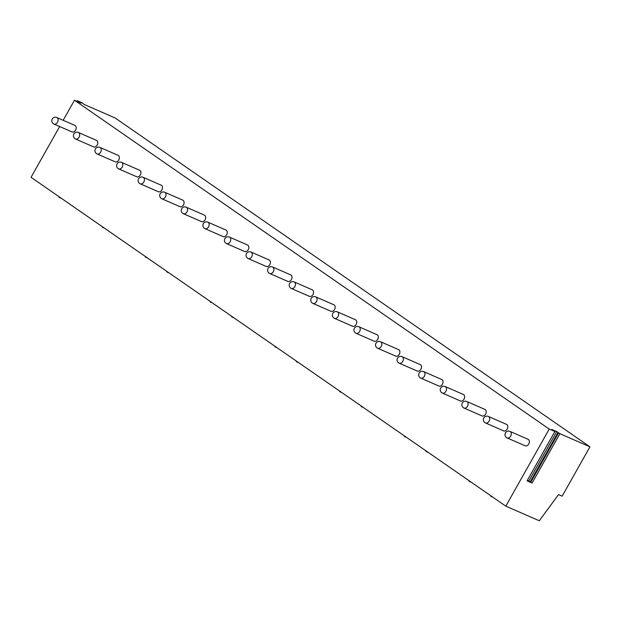 <?xml version="1.0" encoding="UTF-8"?>
<svg xmlns="http://www.w3.org/2000/svg" width="621" height="621" viewBox="0 0 621 621"><rect width="100%" height="100%" fill="white"/><g stroke="black" fill="none" stroke-linecap="round" stroke-linejoin="round"><path stroke-width="0.93" d="M527.066 480.848L554.863 431.517L527.066 480.848L532.096 483.045L527.648 480.343M554.863 431.517L549.236 429.064L505.805 506.146L539.307 520.763L558.535 494.58L562.152 496.163L589.95 446.825L559.894 433.714L556.726 431.572L551.836 429.468L555.12 431.587M76.942 101.308L77.516 100.812L81.925 102.737L84.06 104.413L115.196 117.998L589.95 446.825M549.236 429.064L74.481 100.237L63.171 120.303M77.26 100.742L81.204 103.164L74.481 100.237M59.663 126.537L31.05 177.319L505.805 506.146M71.726 131.761A3.555 2.562 -66.4 0 0 72.036 131.931A3.555 2.562 -66.4 0 0 75.7 129.929A3.555 2.562 -66.4 0 0 75.195 125.589A3.555 2.562 -66.4 0 0 74.885 125.419L56.79 117.516A3.555 3.555 0 0 0 53.344 123.703A3.555 3.555 0 0 0 53.942 124.037A3.555 2.562 113.6 0 1 53.631 123.866M93.305 146.703A3.555 2.562 -66.4 0 0 93.616 146.882A3.555 2.562 -66.4 0 0 97.28 144.872A3.555 2.562 -66.4 0 0 96.775 140.54A3.555 2.562 -66.4 0 0 96.465 140.362L78.37 132.467A3.555 3.555 0 0 0 74.924 138.646A3.555 3.555 0 0 0 75.521 138.988A3.555 2.562 113.6 0 1 75.211 138.809M114.885 161.654A3.555 2.562 -66.4 0 0 115.196 161.825A3.555 2.562 -66.4 0 0 118.859 159.822A3.555 2.562 -66.4 0 0 118.355 155.483A3.555 2.562 -66.4 0 0 118.044 155.312L99.95 147.41A3.555 3.555 0 0 0 96.503 153.597A3.555 3.555 0 0 0 97.101 153.93A3.555 2.562 113.6 0 1 96.791 153.76M136.465 176.597A3.555 2.562 -66.4 0 0 136.775 176.775A3.555 2.562 -66.4 0 0 140.439 174.765A3.555 2.562 -66.4 0 0 139.935 170.433A3.555 2.562 -66.4 0 0 139.624 170.255L121.53 162.36A3.555 3.555 0 0 0 118.083 168.539A3.555 3.555 0 0 0 118.681 168.881A3.555 2.562 113.6 0 1 118.37 168.702M158.044 191.547A3.555 2.562 -66.4 0 0 158.355 191.718A3.555 2.562 -66.4 0 0 162.019 189.715A3.555 2.562 -66.4 0 0 161.514 185.376A3.555 2.562 -66.4 0 0 161.204 185.205L143.109 177.303A3.555 3.555 0 0 0 139.663 183.49A3.555 3.555 0 0 0 140.261 183.824A3.555 2.562 113.6 0 1 139.95 183.653M179.624 206.49A3.555 2.562 -66.4 0 0 179.935 206.669A3.555 2.562 -66.4 0 0 183.599 204.658A3.555 2.562 -66.4 0 0 183.094 200.327A3.555 2.562 -66.4 0 0 182.784 200.148L164.689 192.254A3.555 3.555 0 0 0 161.243 198.433A3.555 3.555 0 0 0 161.84 198.774A3.555 2.562 113.6 0 1 161.53 198.596M201.204 221.441A3.555 2.562 -66.4 0 0 201.515 221.612A3.555 2.562 -66.4 0 0 205.178 219.609A3.555 2.562 -66.4 0 0 204.674 215.27A3.555 2.562 -66.4 0 0 204.363 215.099L186.269 207.197A3.555 3.555 0 0 0 182.822 213.383A3.555 3.555 0 0 0 183.42 213.717A3.555 2.562 113.6 0 1 183.11 213.546M222.784 236.384A3.555 2.562 -66.4 0 0 223.094 236.562A3.555 2.562 -66.4 0 0 226.758 234.552A3.555 2.562 -66.4 0 0 226.254 230.22A3.555 2.562 -66.4 0 0 225.943 230.042L207.849 222.147A3.555 3.555 0 0 0 204.402 228.326A3.555 3.555 0 0 0 205 228.668A3.555 2.562 113.6 0 1 204.689 228.489M244.364 251.334A3.555 2.562 -66.4 0 0 244.674 251.505A3.555 2.562 -66.4 0 0 248.338 249.502A3.555 2.562 -66.4 0 0 247.833 245.163A3.555 2.562 -66.4 0 0 247.523 244.992L229.428 237.09A3.555 3.555 0 0 0 225.982 243.277A3.555 3.555 0 0 0 226.58 243.611A3.555 2.562 113.6 0 1 226.269 243.44M265.943 266.277A3.555 2.562 -66.4 0 0 266.254 266.456A3.555 2.562 -66.4 0 0 269.918 264.445A3.555 2.562 -66.4 0 0 269.413 260.114A3.555 2.562 -66.4 0 0 269.103 259.935L251.008 252.041A3.555 3.555 0 0 0 247.562 258.22A3.555 3.555 0 0 0 248.159 258.561A3.555 2.562 113.6 0 1 247.849 258.383M287.523 281.228A3.555 2.562 -66.4 0 0 287.834 281.398A3.555 2.562 -66.4 0 0 291.497 279.396A3.555 2.562 -66.4 0 0 290.993 275.056A3.555 2.562 -66.4 0 0 290.682 274.886L272.588 266.983A3.555 3.555 0 0 0 269.141 273.17A3.555 3.555 0 0 0 269.739 273.504A3.555 2.562 113.6 0 1 269.429 273.333M309.103 296.17A3.555 2.562 -66.4 0 0 309.413 296.349A3.555 2.562 -66.4 0 0 313.077 294.338A3.555 2.562 -66.4 0 0 312.573 290.007A3.555 2.562 -66.4 0 0 312.262 289.828L294.168 281.934A3.555 3.555 0 0 0 290.721 288.113A3.555 3.555 0 0 0 291.319 288.454A3.555 2.562 113.6 0 1 291.008 288.276M330.683 311.121A3.555 2.562 -66.4 0 0 330.993 311.292A3.555 2.562 -66.4 0 0 334.657 309.289A3.555 2.562 -66.4 0 0 334.152 304.95A3.555 2.562 -66.4 0 0 333.842 304.779L315.747 296.877A3.555 3.555 0 0 0 312.301 303.064A3.555 3.555 0 0 0 312.899 303.397A3.555 2.562 113.6 0 1 312.588 303.227M352.262 326.064A3.555 2.562 -66.4 0 0 352.573 326.242A3.555 2.562 -66.4 0 0 356.237 324.232A3.555 2.562 -66.4 0 0 355.732 319.9A3.555 2.562 -66.4 0 0 355.422 319.722L337.327 311.827A3.555 3.555 0 0 0 333.881 318.006A3.555 3.555 0 0 0 334.478 318.348A3.555 2.562 113.6 0 1 334.168 318.169M373.842 341.014A3.555 2.562 -66.4 0 0 374.152 341.185A3.555 2.562 -66.4 0 0 377.816 339.182A3.555 2.562 -66.4 0 0 377.312 334.843A3.555 2.562 -66.4 0 0 377.001 334.672L358.907 326.77A3.555 3.555 0 0 0 355.46 332.957A3.555 3.555 0 0 0 356.058 333.291A3.555 2.562 113.6 0 1 355.748 333.12M395.422 355.957A3.555 2.562 -66.4 0 0 395.732 356.136A3.555 2.562 -66.4 0 0 399.396 354.125A3.555 2.562 -66.4 0 0 398.892 349.794A3.555 2.562 -66.4 0 0 398.581 349.615L380.487 341.721A3.555 3.555 0 0 0 377.04 347.9A3.555 3.555 0 0 0 377.638 348.241A3.555 2.562 113.6 0 1 377.327 348.063M417.002 370.908A3.555 2.562 -66.4 0 0 417.312 371.079A3.555 2.562 -66.4 0 0 420.976 369.076A3.555 2.562 -66.4 0 0 420.471 364.737A3.555 2.562 -66.4 0 0 420.161 364.566L402.066 356.664A3.555 3.555 0 0 0 398.62 362.85A3.555 3.555 0 0 0 399.218 363.184A3.555 2.562 113.6 0 1 398.907 363.013M438.581 385.851A3.555 2.562 -66.4 0 0 438.892 386.029A3.555 2.562 -66.4 0 0 442.556 384.019A3.555 2.562 -66.4 0 0 442.051 379.687A3.555 2.562 -66.4 0 0 441.741 379.509L423.646 371.614A3.555 3.555 0 0 0 420.2 377.793A3.555 3.555 0 0 0 420.797 378.135A3.555 2.562 113.6 0 1 420.487 377.956M460.161 400.801A3.555 2.562 -66.4 0 0 460.472 400.972A3.555 2.562 -66.4 0 0 464.135 398.969A3.555 2.562 -66.4 0 0 463.631 394.63A3.555 2.562 -66.4 0 0 463.32 394.459L445.226 386.557A3.555 3.555 0 0 0 441.779 392.744A3.555 3.555 0 0 0 442.377 393.077A3.555 2.562 113.6 0 1 442.067 392.899M481.741 415.744A3.555 2.562 -66.4 0 0 482.051 415.923A3.555 2.562 -66.4 0 0 485.715 413.912A3.555 2.562 -66.4 0 0 485.211 409.581A3.555 2.562 -66.4 0 0 484.9 409.402L466.806 401.508A3.555 3.555 0 0 0 463.359 407.687A3.555 3.555 0 0 0 463.957 408.028A3.555 2.562 113.6 0 1 463.646 407.85M503.32 430.695A3.555 2.562 -66.4 0 0 503.631 430.865A3.555 2.562 -66.4 0 0 507.295 428.863A3.555 2.562 -66.4 0 0 506.79 424.523A3.555 2.562 -66.4 0 0 506.48 424.353L488.385 416.45A3.555 3.555 0 0 0 484.939 422.637A3.555 3.555 0 0 0 485.537 422.971A3.555 2.562 113.6 0 1 485.226 422.792M524.9 445.637A3.555 2.562 -66.4 0 0 525.211 445.816A3.555 2.562 -66.4 0 0 528.875 443.805A3.555 2.562 -66.4 0 0 528.37 439.474A3.555 2.562 -66.4 0 0 528.06 439.295L509.965 431.401A3.555 3.555 0 0 0 506.519 437.58A3.555 3.555 0 0 0 507.116 437.921A3.555 2.562 113.6 0 1 506.806 437.743M532.096 483.045L559.894 433.714M77.835 101.161L77.586 101.588M72.036 131.931L53.942 124.037A3.555 2.562 113.6 0 0 57.606 122.026A3.555 2.562 113.6 0 0 57.101 117.695A3.555 2.562 -66.4 0 0 56.79 117.516M93.616 146.882L75.521 138.988A3.555 2.562 113.6 0 0 79.185 136.977A3.555 2.562 113.6 0 0 78.681 132.646A3.555 2.562 -66.4 0 0 78.37 132.467M115.196 161.825L97.101 153.93A3.555 2.562 113.6 0 0 100.765 151.92A3.555 2.562 113.6 0 0 100.26 147.588A3.555 2.562 -66.4 0 0 99.95 147.41M136.775 176.775L118.681 168.881A3.555 2.562 113.6 0 0 122.345 166.87A3.555 2.562 113.6 0 0 121.84 162.539A3.555 2.562 -66.4 0 0 121.53 162.36M158.355 191.718L140.261 183.824A3.555 2.562 113.6 0 0 143.925 181.813A3.555 2.562 113.6 0 0 143.42 177.482A3.555 2.562 -66.4 0 0 143.109 177.303M179.935 206.669L161.84 198.774A3.555 2.562 113.6 0 0 165.504 196.764A3.555 2.562 113.6 0 0 165 192.432A3.555 2.562 -66.4 0 0 164.689 192.254M201.515 221.612L183.42 213.717A3.555 2.562 113.6 0 0 187.084 211.707A3.555 2.562 113.6 0 0 186.579 207.375A3.555 2.562 -66.4 0 0 186.269 207.197M223.094 236.562L205 228.668A3.555 2.562 113.6 0 0 208.664 226.657A3.555 2.562 113.6 0 0 208.159 222.326A3.555 2.562 -66.4 0 0 207.849 222.147M244.674 251.505L226.58 243.611A3.555 2.562 113.6 0 0 230.244 241.6A3.555 2.562 113.6 0 0 229.739 237.269A3.555 2.562 -66.4 0 0 229.428 237.09M266.254 266.456L248.159 258.561A3.555 2.562 113.6 0 0 251.823 256.551A3.555 2.562 113.6 0 0 251.319 252.219A3.555 2.562 -66.4 0 0 251.008 252.041M287.834 281.398L269.739 273.504A3.555 2.562 113.6 0 0 273.403 271.493A3.555 2.562 113.6 0 0 272.898 267.162A3.555 2.562 -66.4 0 0 272.588 266.983M309.413 296.349L291.319 288.454A3.555 2.562 113.6 0 0 294.983 286.444A3.555 2.562 113.6 0 0 294.478 282.113A3.555 2.562 -66.4 0 0 294.168 281.934M330.993 311.292L312.899 303.397A3.555 2.562 113.6 0 0 316.563 301.387A3.555 2.562 113.6 0 0 316.058 297.055A3.555 2.562 -66.4 0 0 315.747 296.877M352.573 326.242L334.478 318.348A3.555 2.562 113.6 0 0 338.142 316.337A3.555 2.562 113.6 0 0 337.638 312.006A3.555 2.562 -66.4 0 0 337.327 311.827M374.152 341.185L356.058 333.291A3.555 2.562 113.6 0 0 359.722 331.28A3.555 2.562 113.6 0 0 359.217 326.949A3.555 2.562 -66.4 0 0 358.907 326.77M395.732 356.136L377.638 348.241A3.555 2.562 113.6 0 0 381.302 346.231A3.555 2.562 113.6 0 0 380.797 341.899A3.555 2.562 -66.4 0 0 380.487 341.721M417.312 371.079L399.218 363.184A3.555 2.562 113.6 0 0 402.882 361.174A3.555 2.562 113.6 0 0 402.377 356.842A3.555 2.562 -66.4 0 0 402.066 356.664M438.892 386.029L420.797 378.135A3.555 2.562 113.6 0 0 424.461 376.124A3.555 2.562 113.6 0 0 423.957 371.793A3.555 2.562 -66.4 0 0 423.646 371.614M460.472 400.972L442.377 393.077A3.555 2.562 113.6 0 0 446.041 391.067A3.555 2.562 113.6 0 0 445.536 386.736A3.555 2.562 -66.4 0 0 445.226 386.557M482.051 415.923L463.957 408.028A3.555 2.562 113.6 0 0 467.621 406.018A3.555 2.562 113.6 0 0 467.116 401.686A3.555 2.562 -66.4 0 0 466.806 401.508M503.631 430.865L485.537 422.971A3.555 2.562 113.6 0 0 489.201 420.96A3.555 2.562 113.6 0 0 488.696 416.629A3.555 2.562 -66.4 0 0 488.385 416.45M525.211 445.816L507.116 437.921A3.555 2.562 113.6 0 0 510.78 435.911A3.555 2.562 113.6 0 0 510.276 431.579A3.555 2.562 -66.4 0 0 509.965 431.401M558.566 432.922L530.769 482.253M558.054 432.356L530.256 481.694M556.726 431.572L528.929 480.902M58.754 196.508A2.135 2.135 0 0 0 60.835 197.952M101.914 226.401A2.135 2.135 0 0 0 103.994 227.845M145.073 256.294A2.135 2.135 0 0 0 147.154 257.738M166.653 271.237A2.135 2.135 0 0 0 168.733 272.681M209.813 301.131A2.135 2.135 0 0 0 211.893 302.574M231.392 316.081A2.135 2.135 0 0 0 233.473 317.525M274.552 345.975A2.135 2.135 0 0 0 276.632 347.418M296.132 360.917A2.135 2.135 0 0 0 298.212 362.361M339.291 390.811A2.135 2.135 0 0 0 341.371 392.255M360.871 405.761A2.135 2.135 0 0 0 362.951 407.205M404.03 435.655A2.135 2.135 0 0 0 406.111 437.099M425.61 450.598A2.135 2.135 0 0 0 427.69 452.041M468.77 480.491A2.135 2.135 0 0 0 470.85 481.935M490.349 495.442A2.135 2.135 0 0 0 492.43 496.885"/></g></svg>
